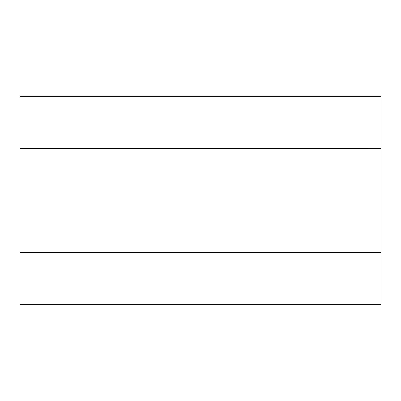 <?xml version="1.0" encoding="UTF-8"?>
<svg xmlns="http://www.w3.org/2000/svg" width="401" height="401" viewBox="0 0 401 401"><rect width="100%" height="100%" fill="white"/><g stroke="black" fill="none" stroke-linecap="round" stroke-linejoin="round"><path stroke-width="0.6" d="M20.05 148.37L20.05 96.355L380.95 96.355L380.95 148.37L20.05 148.485L380.95 148.37M380.95 148.485L380.95 252.515L20.05 252.515L380.95 252.515M380.95 252.63L380.95 304.645L20.05 304.645L20.05 252.63M20.05 252.515L20.05 148.485M20.05 96.355L380.95 96.355M20.05 304.645L380.95 304.645"/></g></svg>
